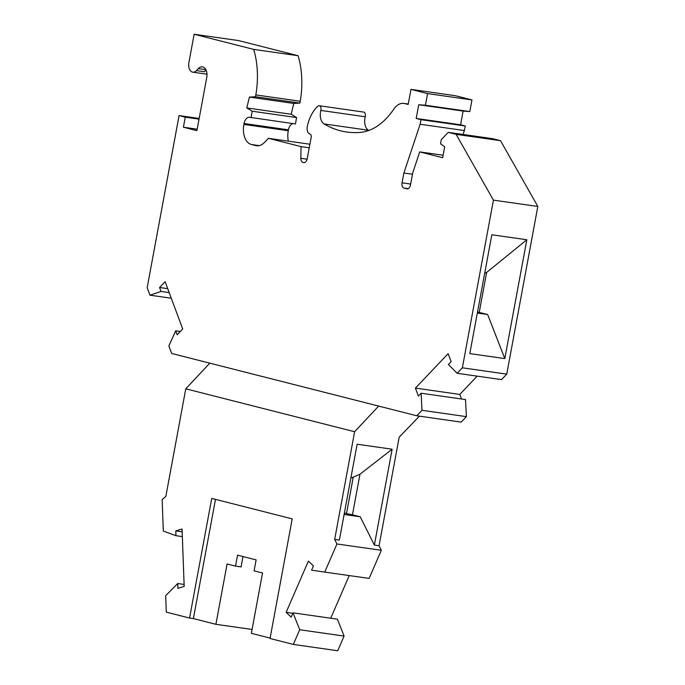 <?xml version="1.0" encoding="UTF-8"?>
<svg xmlns="http://www.w3.org/2000/svg" width="685" height="685" viewBox="0 0 685 685"><rect width="100%" height="100%" fill="white"/><g stroke="black" fill="none" stroke-linecap="round" stroke-linejoin="round"><path stroke-width="1.03" d="M205.885 69.699L198.342 68.62L196.467 70.598A8.374 5.206 98.1 0 1 192.776 72.165A8.374 5.206 98.1 0 1 188.897 62.583L194.146 34.25L238.543 40.578L298.086 55.716A69.502 43.206 98.1 0 1 300.227 101.243L299.884 103.075L293.779 103.435L291.185 114.258L296.614 117.563L295.432 123.951L249.914 117.34A7.449 4.632 98.1 0 0 249.605 117.281A7.449 4.632 98.1 0 0 244.048 123.505L243.886 124.422A17.69 10.994 98.1 0 0 251.361 144.501L255.702 145.605A18.615 11.576 98.1 0 0 256.464 145.759A18.615 11.576 98.1 0 0 264.65 142.274L268.417 138.31L301.058 146.607L300.835 158.321A4.658 2.894 98.1 0 0 302.924 162.396L303.558 162.559A4.658 2.894 98.1 0 0 303.746 162.593A4.658 2.894 98.1 0 0 307.214 158.706L311.195 137.223A2.791 1.738 98.1 0 0 310.022 134.054A6.516 4.05 98.1 0 1 307.317 126.382A31.185 19.386 98.1 0 1 317.729 106.303A3.725 2.312 98.1 0 1 319.236 105.738A3.725 2.312 98.1 0 1 320.863 110.439A11.174 6.944 98.1 0 0 324.065 123.916A150.794 93.742 98.1 0 0 346.678 132.025A150.794 93.742 98.1 0 0 360.644 132.342A74.468 46.297 98.1 0 0 393.798 109.146A18.615 11.576 98.1 0 1 403.816 103.392A18.615 11.576 98.1 0 1 404.578 103.538L408.174 104.454L410.974 89.375L427.577 93.597L425.419 105.25L418.732 104.745L416.189 118.454L420.975 119.669L420.128 124.242L403.876 172.997L402.052 182.818A4.658 2.894 98.1 0 0 404.022 188.101L406.83 188.812A4.658 2.894 98.1 0 0 407.027 188.855A4.658 2.894 98.1 0 0 410.495 184.959L412.747 172.791L419.717 151.89L442.656 157.721L444.685 146.753L440.524 143.781L441.286 139.672L448.238 132.351L456.116 134.354L493.431 200.131L537.828 206.459L500.512 140.682L492.635 138.678L448.238 132.351M288.351 141.153A17.69 10.994 98.1 0 1 288.274 130.749L288.445 129.833A7.449 4.632 98.1 0 1 293.094 123.617M319.236 105.738L363.624 112.075A3.725 2.312 98.1 0 1 365.251 116.767L320.863 110.439M368.804 130.458A150.794 93.742 98.1 0 1 368.462 130.253A11.174 6.944 98.1 0 1 365.251 116.767M410.974 89.375L455.362 95.703L471.965 99.924L469.807 111.578L463.12 111.073L460.585 124.79L465.363 126.006L463.214 134.483M477.171 376.142L459.798 394.44L415.41 388.104L448.161 353.631L451.132 361.629L448.401 364.506L457.152 373.291L501.54 379.618L506.746 374.138L537.828 206.459M459.798 394.44L461.493 398.987M415.41 388.104L418.389 396.101L421.121 393.224L465.509 399.56L466.391 416.634L421.994 410.298L416.788 415.778L171.661 353.46L168.861 345.951L175.702 330.829L177.175 334.777L182.715 328.946L165.119 281.672L159.579 287.503L161.043 291.45L149.972 295.192L147.172 287.683L179.068 115.594L185.258 117.169L183.4 127.222L196.903 130.655L206.75 77.525A9.307 5.788 98.1 0 0 202.435 66.882A9.307 5.788 98.1 0 0 198.342 68.62M416.788 415.778L461.185 422.114L466.391 416.634M180.301 331.489L175.702 330.829M421.121 393.224L421.994 410.298M457.152 373.291L462.358 367.811L493.431 200.131M194.146 34.25L253.698 49.389A69.502 43.206 98.1 0 1 255.83 94.915L255.496 96.748L249.391 97.107L246.788 107.93L252.217 111.227L251.035 117.623M171.284 298.232L149.972 295.192M169.186 292.606L161.043 291.45M159.579 287.503L167.722 288.659M199.044 119.139L185.258 117.169M183.4 127.222L197.177 129.191M206.039 70.016L204.404 71.728L196.467 70.598M253.698 49.389L298.086 55.716M300.227 101.243L255.83 94.915M299.884 103.075L255.496 96.748M293.779 103.435L249.391 97.107M291.185 114.258L246.788 107.93M268.417 138.31L309.903 144.227M301.058 146.607L309.243 147.78M427.577 93.597L471.965 99.924M469.807 111.578L425.419 105.25M463.12 111.073L418.732 104.745M460.585 124.79L416.189 118.454M465.363 126.006L420.975 119.669M464.516 130.57L420.128 124.242M403.876 172.997L412.481 174.221M419.717 151.89L443.118 155.23M456.116 134.354L500.512 140.682M506.746 374.138L462.358 367.811M359.967 474.226L352.45 514.803L346.507 513.579L353.109 477.933L351.927 477.685L359.967 474.226L392.137 449.214L357.133 444.222L339.366 540.088L334.674 539.42L354.625 431.738L185.781 388.815L165.821 496.497L162.148 499.528L163.304 531.046L175.968 535.696L175.788 530.901L182.176 531.808M334.674 539.42L336.943 543.967L324.733 572.086L311.564 570.168L313.422 565.896L308.387 561.109L286.142 612.339L291.176 617.125L293.034 612.844L299.696 629.746L293.326 644.422L270.044 638.497L292.212 518.87L211.733 498.406L189.565 618.041L166.284 612.116L165.676 595.676L177.723 583.526L177.894 588.321L184.179 586.411L182.073 529L175.788 530.901M419.434 416.155L399.192 437.158L379.062 545.748L381.331 550.295L369.121 578.414L324.733 572.086M349.239 575.58L330.727 618.221M293.034 612.844L337.431 619.18L344.084 636.082L337.714 650.75L293.326 644.422M185.781 388.815L209.798 363.161M336.943 543.967L381.331 550.295M379.062 545.748L374.37 545.08L360.224 516.781L344.11 514.486M354.625 431.738L378.642 406.085M392.137 449.214L374.37 545.08M351.927 477.685L350.951 477.548M352.45 514.803L360.224 516.781M346.507 513.579L344.375 513.039M344.084 636.082L299.696 629.746M286.142 612.339L292.837 613.298M270.121 638.095L251.361 633.325L262.535 572.994L254.092 570.853L256.13 559.885L237.558 555.158L235.52 566.127L227.077 563.986L215.903 624.309L252.071 629.464M235.52 566.127L241.077 566.923L243.004 556.545M215.903 624.309L193.384 618.581L215.484 499.365M193.384 618.581L189.565 618.041M177.723 583.526L184.102 584.442M182.347 536.603L175.968 535.696M469.799 353.606L504.811 358.597L526.833 239.759L491.83 234.767L469.799 353.606M526.833 239.759L486.633 272.442L484.68 273.332M477.513 312.017L487.643 314.509L477.317 313.045M479.235 312.377L486.633 272.442M487.643 314.509L504.811 358.597M296.614 117.563L252.217 111.227M199.164 118.462L179.068 115.594M288.445 129.833L244.048 123.505M288.274 130.749L243.886 124.422M259.23 145.622L251.361 144.501M257.235 145.828L255.702 145.605M307.103 159.211L300.835 158.321M304.286 162.593L302.924 162.396M408.251 104.06L404.578 103.538M410.666 184.042L402.052 182.818M408.114 188.683L404.022 188.101M368.462 130.253L324.065 123.916M192.776 72.165L206.99 74.194M403.816 103.392L408.26 104.026"/></g></svg>
